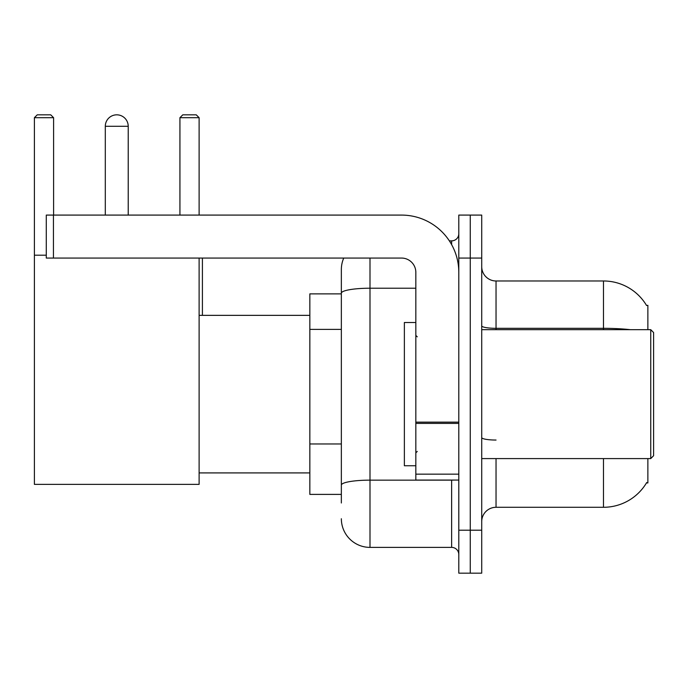 <?xml version="1.0" encoding="UTF-8"?>
<svg xmlns="http://www.w3.org/2000/svg" width="688" height="688" viewBox="0 0 688 688"><rect width="100%" height="100%" fill="white"/><g stroke="black" fill="none" stroke-linecap="round" stroke-linejoin="round"><path stroke-width="1.03" d="M647.872 329.672L647.872 305.326L646.565 305.506A50.129 50.129 0 0 0 603.471 280.979A50.129 50.129 0 0 1 646.462 305.326A50.129 50.129 0 0 0 603.471 280.979L496.039 280.979A14.328 14.328 0 0 1 481.72 266.652A14.328 14.328 0 0 0 496.039 280.979L496.039 329.672M647.872 458.586L647.872 482.933L646.462 482.933L646.711 482.512A50.129 50.129 0 0 1 603.471 507.288L496.039 507.288A14.328 14.328 0 0 0 481.72 521.607M341.351 502.988L341.351 293.191L341.351 293.871L309.841 293.871L309.841 494.397L341.351 494.397M470.257 530.207L470.257 573.173L481.72 573.173L481.72 530.207L470.257 530.207L470.257 573.173L458.801 573.173L458.801 530.207L470.257 530.207L470.257 258.06L470.257 530.207M458.801 530.207L458.801 215.086L470.257 215.086L470.257 258.06L470.257 215.086L481.72 215.086L481.72 530.207M369.998 258.06L369.998 547.39L451.638 547.39L451.638 480.069M449.359 240.869L451.638 240.869A7.164 7.164 0 0 0 458.801 233.714M341.351 320.78L341.351 269.515A28.647 28.647 0 0 1 343.742 258.06M341.351 490.097L341.351 452.558M415.836 288.22L369.998 288.22A28.647 4.971 180 0 0 341.351 293.191L341.351 269.515M458.801 554.554A7.164 7.164 0 0 0 451.638 547.39M369.998 547.39A28.647 28.647 0 0 1 341.351 518.743M105.298 126.282A11.455 11.455 0 0 1 116.762 114.827A11.455 11.455 0 0 1 128.217 126.282L105.298 126.282L105.298 215.086M128.217 215.086L128.217 126.282M199.116 258.06L199.116 484.369L34.4 484.369L34.4 117.691L37.264 114.827L50.731 114.827L53.595 117.691L34.4 117.691M53.595 215.086L53.595 117.691M34.4 255.196L46.285 255.196M199.116 117.691L179.929 117.691L182.793 114.827L196.252 114.827L199.116 117.691L199.116 215.086M179.929 117.691L179.929 215.086M202.41 315.353L202.41 258.06M458.801 480.069L415.836 480.069L415.836 422.148L458.801 422.148M458.801 272.379A57.293 57.293 0 0 0 401.508 215.086L53.449 215.086L53.449 258.06L401.508 258.06A14.328 14.328 0 0 1 415.836 272.379L415.836 422.148M53.449 258.06L46.285 258.06L46.285 215.086L53.449 215.086M650.736 329.672L653.6 332.545L653.6 455.723L650.736 458.586L650.736 329.672L481.72 329.672M415.836 322.517L404.372 322.517L404.372 465.75L415.836 465.75M341.351 329.38L309.841 329.38M341.351 443.966L309.841 443.966M496.039 458.586L496.039 507.288M603.471 507.288L603.471 458.586M646.565 305.506A50.129 50.129 0 0 0 603.471 280.979L603.471 328.322L496.039 328.322A14.328 2.485 0 0 1 481.72 325.837M630.328 329.672A50.129 8.703 180 0 0 603.471 328.322L603.471 329.672M481.72 258.06L458.801 258.06M496.039 440.045A14.328 2.485 -0 0 1 481.72 437.559M454.132 480.069A7.164 1.247 0 0 1 451.638 480.147L369.998 480.147A28.647 4.971 180 0 0 341.351 485.126M451.638 244.644L451.638 240.869M458.801 423.395L415.836 423.395M415.836 474.152L458.801 474.152M199.116 472.914L309.841 472.914M199.116 315.353L309.841 315.353M481.72 458.586L650.736 458.586M417.263 336.836L415.836 335.409M417.263 451.423L415.836 452.859"/></g></svg>
